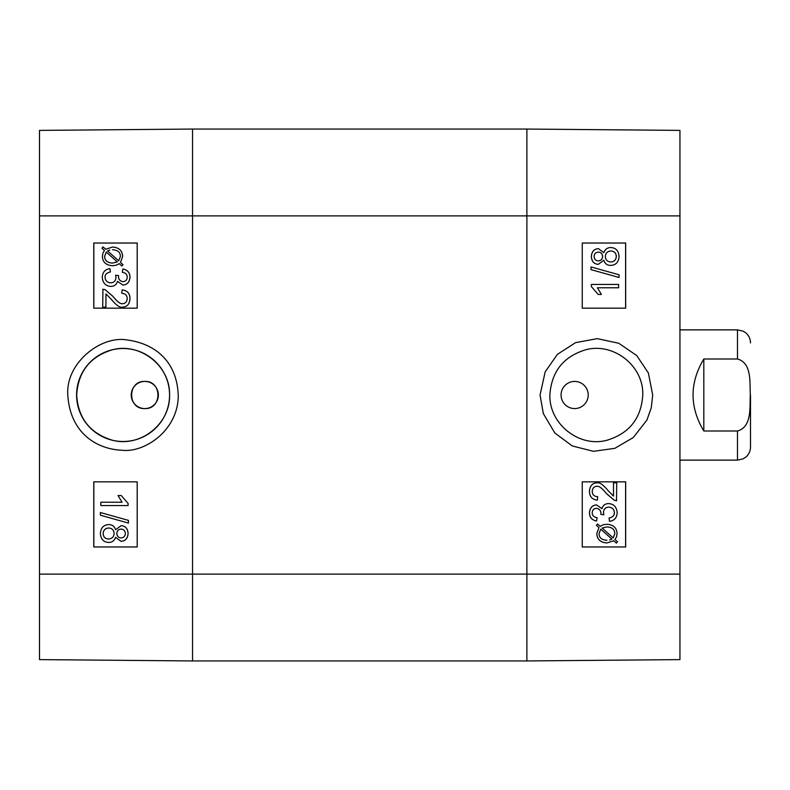 <?xml version="1.0" encoding="UTF-8"?>
<svg xmlns="http://www.w3.org/2000/svg" width="790" height="790" viewBox="0 0 790 790"><rect width="100%" height="100%" fill="white"/><g stroke="black" fill="none" stroke-linecap="round" stroke-linejoin="round"><path stroke-width="1.19" d="M144.797 381.432C162.296 380.602 162.296 409.398 144.797 408.568C127.289 409.398 127.289 380.602 144.797 381.432A13.568 13.568 0 0 1 156.548 401.784A13.568 13.568 0 0 1 133.046 401.784A13.568 13.568 0 0 1 144.797 381.432M102.72 289.259L105.04 289.654L112.753 296.21C117.167 301.652 120.426 304.15 122.519 303.716C125.403 303.528 126.973 301.829 127.21 298.61C127.091 295.262 125.284 293.495 121.769 293.317L122.124 289.881C127.289 290.473 129.906 293.406 129.965 298.689C129.59 304.12 127.081 306.935 122.43 307.152C119.853 307.833 116.091 305.167 111.143 299.143L105.929 293.89L105.929 307.192L102.72 307.192L102.927 289.259M102.759 289.259L105.04 289.654M105.08 289.654L112.792 296.21C117.206 301.652 120.455 304.15 122.559 303.716M122.47 307.152L122.43 307.152C127.121 306.935 129.629 304.12 130.004 298.689C129.935 293.406 127.328 290.473 122.164 289.881L122.124 289.881M105.969 293.92L105.929 307.192M110.353 271.967C106.69 272.807 104.912 274.574 105.021 277.28C105.307 280.717 107.203 282.583 110.689 282.869C113.977 282.642 115.735 280.865 115.962 277.557L115.587 275.216L118.51 275.572L118.46 276.105C118.441 279.374 119.952 281.22 122.993 281.645C125.63 281.477 127.052 279.996 127.23 277.201C127.239 274.515 125.61 272.886 122.332 272.303L122.934 268.965C127.506 269.953 129.856 272.678 129.965 277.142C129.52 282.109 127.17 284.756 122.934 285.081L117.434 281.339C116.584 284.637 114.353 286.326 110.748 286.405C105.564 285.99 102.74 282.948 102.266 277.26C102.562 272.224 105.109 269.351 109.919 268.64L110.393 271.967C106.729 272.807 104.952 274.574 105.06 277.28C105.347 280.717 107.233 282.583 110.728 282.869M118.51 275.572L115.587 275.216M118.54 275.572L118.5 276.105C118.48 279.374 119.991 281.22 123.033 281.645M122.934 285.081L122.973 285.081C127.21 284.756 129.56 282.109 130.004 277.142C129.896 272.678 127.546 269.953 122.973 268.965L122.934 268.965M117.463 281.339C116.624 284.637 114.392 286.326 110.788 286.405L110.748 286.405M110.393 271.967L109.919 268.64M117.315 261.954L112.417 263.08C107.341 262.793 104.744 260.562 104.616 256.394L106.225 252.05L117.315 261.954M106.265 252.05L104.655 256.394C104.784 260.562 107.381 262.793 112.457 263.08M118.688 260.848L107.568 250.914L118.707 260.828L120.386 256.454C120.366 252.267 117.749 250.025 112.506 249.729L112.506 249.729M109.79 250.025L107.598 250.914L109.751 250.025M122.993 264.69L121.858 266.013L119.241 263.663L116.249 265.213L112.496 265.746C106.008 265.243 102.651 262.152 102.394 256.474L102.917 253.136L104.448 250.47L101.94 248.218L103.056 246.895L105.692 249.245L112.466 247.063C118.954 247.477 122.332 250.598 122.608 256.444L120.495 262.458L123.033 264.69L121.858 266.013M119.28 263.663L116.288 265.213L112.496 265.746M105.712 249.235L103.056 246.895M120.495 262.458L122.648 256.444C122.371 250.598 118.994 247.477 112.506 247.063L112.466 247.063M120.524 262.458L123.033 264.69M121.206 529.112C123.714 529.29 125.087 530.762 125.343 533.517C125.116 536.232 123.674 537.694 121.018 537.901C118.451 537.723 117.058 536.272 116.841 533.536C117.009 530.752 118.47 529.27 121.206 529.112M121.245 529.112C118.5 529.27 117.048 530.752 116.88 533.536C117.098 536.272 118.49 537.723 121.058 537.901M108.665 528.016C112.042 528.243 113.849 530.051 114.106 533.428C113.869 536.894 112.012 538.75 108.546 539.017C105.159 538.79 103.342 536.963 103.105 533.536C103.441 530.06 105.297 528.214 108.665 528.016M108.704 528.016C105.337 528.214 103.48 530.06 103.144 533.536C103.381 536.963 105.198 538.79 108.585 539.017M121.077 525.676C125.383 525.923 127.713 528.52 128.069 533.448C127.684 538.454 125.324 541.081 120.998 541.328L115.557 537.319C114.382 540.716 112.052 542.424 108.585 542.454C103.53 542.147 100.794 539.165 100.379 533.517C100.774 527.858 103.549 524.886 108.694 524.58C112.318 524.639 114.609 526.367 115.557 529.774L121.117 525.676C125.422 525.923 127.753 528.52 128.108 533.448C127.723 538.454 125.363 541.081 121.038 541.328M115.597 537.319C114.412 540.716 112.091 542.424 108.625 542.454L108.585 542.454M115.597 529.774C114.639 526.367 112.358 524.639 108.724 524.58L108.694 524.58M128.424 520.383L128.424 523.069L100.379 515.208L100.379 512.522L128.464 520.383L128.424 523.069M128.464 520.383L100.379 512.522M100.834 502.223L122.055 502.223L118.036 495.557L121.265 495.557L128.069 503.398L128.069 505.551L100.834 505.551L100.834 502.223M100.863 502.223L122.055 502.223M128.069 503.398L121.265 495.557M128.108 503.398L128.069 505.551M137.193 243.034L93.832 243.034L93.832 308.159L137.193 308.159L93.773 308.159L93.773 243.034L137.193 243.034L137.193 308.159M137.193 481.841L93.832 481.841L93.832 546.966L137.193 546.966L93.773 546.966L93.773 481.841L137.193 481.841L137.193 546.966M169.573 395C170.393 423.805 140.62 447.545 112.733 440.326C90.169 433.532 78.151 418.424 76.689 395C78.18 371.547 90.208 356.428 112.753 349.674C140.571 342.445 170.433 366.204 169.573 395M67.802 395.03C70.172 433.671 97.417 449.293 121.907 450.231C143.553 453.026 176.95 431.755 178.254 397.271C177.977 363.953 157.556 343.759 126.321 339.838C100.291 335.819 65.521 363.311 67.802 395.03M76.591 395A46.492 46.492 0 0 1 146.328 354.74A46.492 46.492 0 0 1 146.328 435.26A46.492 46.492 0 0 1 76.591 395M39.5 215.897L39.5 659.611L192.553 660.944L192.553 129.056L39.5 130.389L39.5 215.897L192.553 215.897L192.553 129.056L526.89 129.056L526.89 660.944L679.943 659.611L679.943 130.389L526.89 129.056L526.89 215.897L679.943 215.897M616.723 500.742L614.403 500.347L606.69 493.79C602.276 488.348 599.018 485.85 596.924 486.285C594.04 486.472 592.47 488.171 592.233 491.39C592.352 494.738 594.159 496.505 597.665 496.683L597.319 500.119C592.154 499.527 589.538 496.594 589.478 491.311C589.854 485.88 592.362 483.065 597.003 482.848C599.59 482.167 603.353 484.833 608.3 490.857L613.514 496.11L613.514 482.809L616.723 482.809L616.506 500.742M616.684 500.742L614.403 500.347M614.363 500.347L606.651 493.79C602.237 488.348 598.978 485.85 596.885 486.285M596.973 482.848L597.003 482.848C592.322 483.065 589.814 485.88 589.439 491.311C589.508 496.594 592.115 499.527 597.28 500.119L597.319 500.119M613.475 496.081L613.514 482.809M609.09 518.033C612.754 517.193 614.531 515.426 614.423 512.72C614.136 509.283 612.24 507.417 608.754 507.131C605.466 507.358 603.708 509.135 603.481 512.443L603.856 514.784L600.933 514.428L600.983 513.895C601.002 510.626 599.492 508.78 596.45 508.355C593.813 508.523 592.391 510.004 592.214 512.799C592.204 515.485 593.833 517.114 597.112 517.697L596.509 521.035C591.937 520.047 589.587 517.322 589.478 512.858C589.923 507.891 592.263 505.245 596.509 504.919L602.01 508.661C602.859 505.363 605.091 503.674 608.695 503.595C613.879 504.01 616.704 507.052 617.178 512.74C616.881 517.776 614.334 520.649 609.524 521.361L609.051 518.033C612.714 517.193 614.492 515.426 614.383 512.72C614.097 509.283 612.211 507.417 608.715 507.131M600.933 514.428L603.856 514.784M600.904 514.428L600.943 513.895C600.963 510.626 599.452 508.78 596.411 508.355M596.509 504.919L596.47 504.919C592.233 505.245 589.883 507.891 589.439 512.858C589.547 517.322 591.898 520.047 596.47 521.035L596.509 521.035M601.98 508.661C602.819 505.363 605.051 503.674 608.656 503.595L608.695 503.595M609.051 518.033L609.524 521.361M602.128 528.046L607.026 526.92C612.102 527.207 614.699 529.438 614.827 533.606L613.218 537.951L602.128 528.046M613.178 537.951L614.788 533.606C614.66 529.438 612.062 527.207 606.987 526.92M600.756 529.152L611.875 539.086L600.736 529.172L599.057 533.546C599.067 537.733 601.694 539.975 606.937 540.271L606.937 540.271M609.653 539.975L611.845 539.086L609.692 539.975M596.45 525.311L597.586 523.987L600.202 526.337L603.195 524.787L606.947 524.254C613.425 524.758 616.793 527.848 617.049 533.526L616.526 536.864L614.995 539.531L617.504 541.782L616.388 543.105L613.751 540.755L606.977 542.937C600.489 542.523 597.112 539.402 596.835 533.556L598.948 527.542L596.411 525.311L597.586 523.987M600.163 526.337L603.155 524.787L606.947 524.254M613.731 540.765L616.388 543.105M598.948 527.542L596.796 533.556C597.072 539.402 600.449 542.523 606.937 542.937L606.977 542.937M598.919 527.542L596.411 525.311M598.237 260.888C595.729 260.71 594.347 259.238 594.1 256.483C594.327 253.768 595.769 252.306 598.425 252.099C600.993 252.277 602.385 253.728 602.602 256.464C602.434 259.248 600.973 260.73 598.237 260.888M598.198 260.888C600.943 260.73 602.395 259.248 602.563 256.464C602.345 253.728 600.953 252.277 598.386 252.099M610.779 261.984C607.401 261.757 605.584 259.95 605.337 256.572C605.575 253.106 607.431 251.25 610.897 250.983C614.284 251.21 616.091 253.037 616.338 256.464C616.002 259.94 614.146 261.786 610.779 261.984M610.739 261.984C614.106 261.786 615.963 259.94 616.299 256.464C616.062 253.037 614.245 251.21 610.858 250.983M598.366 264.324C594.06 264.077 591.73 261.48 591.374 256.553C591.759 251.546 594.12 248.919 598.445 248.672L603.886 252.681C605.061 249.285 607.392 247.576 610.858 247.547C615.914 247.853 618.649 250.835 619.064 256.483C618.669 262.142 615.894 265.114 610.749 265.42C607.125 265.361 604.834 263.633 603.886 260.226L598.326 264.324C594.021 264.077 591.69 261.48 591.335 256.553C591.72 251.546 594.08 248.919 598.405 248.672M603.846 252.681C605.031 249.285 607.352 247.576 610.818 247.547L610.858 247.547M603.846 260.226C604.804 263.633 607.085 265.361 610.719 265.42L610.749 265.42M591.019 269.617L591.019 266.931L619.064 274.792L619.064 277.478L590.979 269.617L591.019 266.931M590.979 269.617L619.064 277.478M618.61 287.777L597.388 287.777L601.407 294.443L598.178 294.443L591.374 286.602L591.374 284.449L618.61 284.449L618.61 287.777M618.57 287.777L597.388 287.777M591.374 286.602L598.178 294.443M591.335 286.602L591.374 284.449M582.25 546.966L625.611 546.966L625.611 481.841L582.25 481.841L625.67 481.841L625.67 546.966L582.25 546.966L582.25 481.841M582.25 308.159L625.611 308.159L625.611 243.034L582.25 243.034L625.67 243.034L625.67 308.159L582.25 308.159L582.25 243.034M574.666 408.568L574.646 408.568A13.568 13.568 0 0 1 562.895 388.216A13.568 13.568 0 0 1 586.397 388.216A13.568 13.568 0 0 1 574.646 408.568L574.666 408.568M549.87 395C551.479 371.527 563.527 356.418 586.022 349.674C613.81 342.337 643.899 366.204 642.764 395C641.283 418.433 629.255 433.542 606.69 440.326C578.833 447.733 549.06 423.707 549.87 395M540.054 395L543.313 413.555L554.817 432.979L572.266 445.955L593.517 451.327L614.808 448.335L633.205 437.591L646.892 420.132L651.237 407.926L652.698 395.01L648.383 372.999L636.77 355.599L618.768 343.255L597.289 338.643L575.614 342.623L557.434 354.325L545.189 371.823L540.054 395M39.5 574.103L526.89 574.103L526.89 660.944L192.553 660.944L192.553 215.897L526.89 215.897L526.89 574.103L679.943 574.103M703.821 431.004C689.473 406.998 689.473 383.002 703.821 358.996L737.475 358.996C752.179 363.064 749.572 382.874 750.322 395C749.572 407.126 752.179 426.936 737.475 431.004L703.821 431.004L703.821 358.996M737.475 431.004L737.475 460.126L743.202 458.802L745.701 457.203C748.811 454.556 750.411 451.189 750.5 447.101L750.5 395M737.475 358.996L737.475 329.874L679.943 329.874M737.475 460.126L679.943 460.126M737.475 329.874L743.202 331.198L745.701 332.797C748.811 335.444 750.411 338.811 750.5 342.9"/></g></svg>

